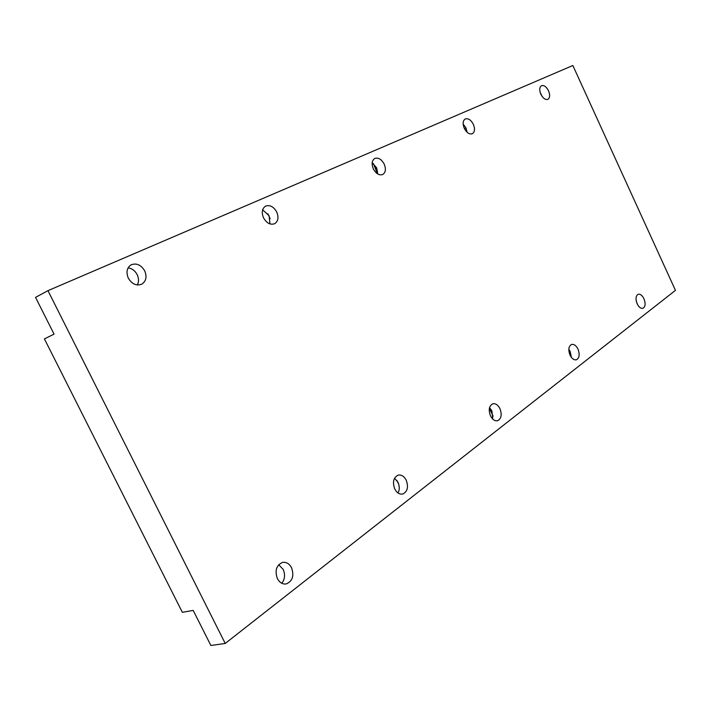 <?xml version="1.0" encoding="UTF-8"?>
<svg xmlns="http://www.w3.org/2000/svg" width="711" height="711" viewBox="0 0 711 711"><rect width="100%" height="100%" fill="white"/><g stroke="black" fill="none" stroke-linecap="round" stroke-linejoin="round"><path stroke-width="1.07" d="M636.194 300.717L637.403 304.299M637.189 303.864C635.376 298.993 635.714 295.794 638.194 294.265C640.318 293.865 642.229 295.341 643.944 298.709C645.757 303.57 645.419 306.77 642.913 308.307C640.807 308.698 638.905 307.214 637.189 303.864M568.827 349.261L570.169 351.474L571.36 357.34M570.035 355.136C568.053 349.75 568.569 346.186 571.573 344.444C573.999 343.982 576.132 345.528 577.972 349.074C579.954 354.469 579.429 358.033 576.399 359.775C573.99 360.219 571.866 358.673 570.035 355.136M489.541 407.643L491.879 410.922L492.794 419.135M490.483 415.873C488.297 409.838 489.07 405.812 492.794 403.804C495.585 403.297 497.976 404.915 499.949 408.647C502.135 414.7 501.353 418.726 497.584 420.725C494.82 421.214 492.447 419.597 490.483 415.873M394.569 478.174L397.956 482.254C399.653 486.128 399.698 489.719 398.08 493.016M394.756 488.964C392.33 482.058 393.476 477.445 398.213 475.117C401.448 474.584 404.124 476.281 406.23 480.201C408.665 487.124 407.492 491.736 402.702 494.056C399.502 494.554 396.854 492.856 394.756 488.964M278.694 564.712L283.182 569.404C285.387 574.657 284.907 579.278 281.752 583.26M277.361 578.594C274.642 570.498 276.392 565.103 282.623 562.401C286.355 561.903 289.333 563.681 291.563 567.751C294.301 575.883 292.505 581.278 286.178 583.953C282.507 584.398 279.574 582.611 277.361 578.594M128.087 267.887C132.015 268.438 135.046 270.695 137.187 274.668C138.912 278.401 138.956 281.832 137.312 284.96M128.309 278.143C125.891 272.171 126.851 267.727 131.188 264.803C136.574 262.848 141.071 264.865 144.697 270.838C147.124 276.846 146.119 281.316 141.685 284.222C136.37 286.08 131.908 284.053 128.309 278.143M262.661 209.772L269.122 215.806L269.949 223.921M263.541 217.859C261.372 212.456 262.048 208.545 265.559 206.137C269.887 204.67 273.611 206.617 276.721 211.985C278.899 217.415 278.197 221.325 274.615 223.725C270.34 225.138 266.643 223.183 263.541 217.859M372.182 162.739L376.652 167.832L377.799 174.008M373.346 168.907C371.382 163.974 371.853 160.499 374.75 158.473C378.314 157.335 381.452 159.211 384.18 164.081C386.153 169.022 385.673 172.506 382.731 174.524C379.203 175.626 376.075 173.76 373.346 168.907M463.145 124.07L465.989 127.98L467.127 132.282M464.301 128.362C462.497 123.838 462.817 120.71 465.243 118.977C468.229 118.079 470.931 119.866 473.357 124.327C475.161 128.86 474.832 131.997 472.38 133.721C469.42 134.601 466.727 132.815 464.301 128.362M540.102 92.154L542.129 96.429M540.858 94.243C539.196 90.057 539.4 87.213 541.453 85.711C543.995 84.991 546.359 86.689 548.545 90.812C550.198 94.998 549.994 97.842 547.923 99.344C545.399 100.055 543.044 98.349 540.858 94.243M489.372 408.381L493.141 416.228M54.063 334.134L35.55 297.385L47.957 290.657L225.227 643.455L210.874 645.49L193.205 610.411L182.354 612.313L44.411 338.898L54.063 334.134M396.845 480.396L398.755 484.342M373.337 163.53L377.488 173.822M267.949 213.833L270.127 218.712M225.227 643.455L675.45 290.364L572.853 65.51L47.957 290.657M490.99 409.358L490.012 409.634M569.493 350.23L568.827 350.443M376.741 168.018L375.71 168.534M466.052 128.122L464.55 128.869"/></g></svg>
